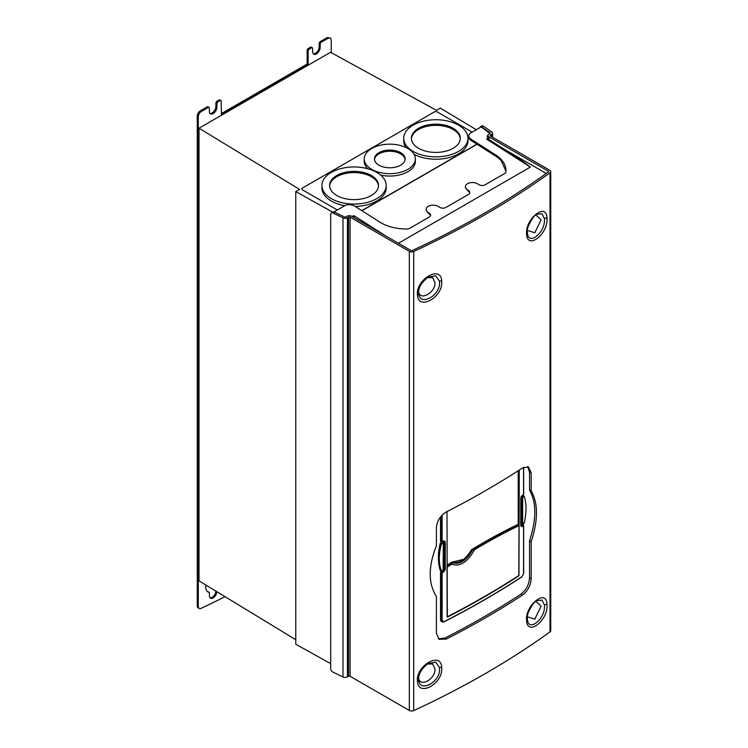 <?xml version="1.0" encoding="UTF-8"?>
<svg xmlns="http://www.w3.org/2000/svg" width="748" height="748" viewBox="0 0 748 748"><rect width="100%" height="100%" fill="white"/><g stroke="black" fill="none" stroke-linecap="round" stroke-linejoin="round"><path stroke-width="1.12" d="M488.145 135.051L488.126 135.07A2.917 1.776 2.7 0 0 487.266 136.248A2.917 1.776 2.7 0 0 488.126 137.576L486.668 138.96L487.911 139.399A2.917 1.599 122.5 0 1 488.855 139.483L519.617 159.1L530.388 167.047L486.883 139.296M336.516 213.077L334.16 211.806L344.482 205.84A7.302 4.432 -177.3 0 1 354.804 206.149L379.554 221.932A35.371 21.468 2.7 0 0 406.968 228.991A4.385 2.655 2.7 0 0 409.773 228.299L429.305 217.023A4.385 2.655 2.7 0 0 430.586 215.256A4.385 2.655 2.7 0 0 429.315 213.264L428.277 212.6A7.302 4.432 -177.3 0 1 426.145 209.281A7.302 4.432 -177.3 0 1 430.745 205.419A7.302 4.432 -177.3 0 1 438.609 206.644L439.637 207.299A4.385 2.655 2.7 0 0 445.827 207.486L468.547 194.368A4.385 2.655 2.7 0 0 469.838 192.601A4.385 2.655 2.7 0 0 468.557 190.6L467.528 189.945A7.302 4.432 -177.3 0 1 465.396 186.626A7.302 4.432 -177.3 0 1 469.996 182.764A7.302 4.432 -177.3 0 1 477.85 183.98L478.879 184.644A4.385 2.655 2.7 0 0 485.078 184.831L504.61 173.545A4.385 2.655 2.7 0 0 505.891 171.89A35.371 21.468 2.7 0 0 505.957 171.002A35.371 21.468 2.7 0 0 495.634 154.92L470.885 139.128A7.302 4.432 -177.3 0 1 468.753 135.809A7.302 4.432 -177.3 0 1 470.894 132.864L481.216 126.898L489.407 133.079L489.342 134.042M385.987 236.078L354.272 215.854L354.272 216.555L354.272 215.854L353.243 215.817L352.074 216.499M398.441 243.268L530.388 167.047M332.598 212.077L295.769 191.61L299.593 189.403L199.015 128.217L330.551 52.285L436.533 110.349L440.357 108.142L476.326 129.722M546.255 173.461L502.852 148.403M428.277 212.6L430.558 215.489M428.249 213.255L426.108 210.085M465.359 187.411L469.809 192.825M505.947 171.255L501.44 160.96A35.371 21.468 -177.3 0 0 495.578 156.08L470.829 140.287A7.302 4.432 2.7 0 1 468.697 136.968L468.753 135.809M199.015 128.217L199.015 580.85L295.769 639.708M295.769 191.61L295.769 644.243L330.7 663.654M488.977 136.931A3.282 1.898 180 0 1 488.014 135.594A3.282 1.898 180 0 1 488.977 134.247L490.062 133.621A1.094 0.636 -0 0 0 490.127 132.77L481.684 126.964L483.367 126.15L491.801 131.957A3.282 1.898 180 0 1 492.567 133.172A3.282 1.898 180 0 1 491.604 134.518L490.52 135.145A1.094 0.636 0 0 0 490.52 136.033L549.771 170.245A3.282 1.898 180 0 1 550.734 171.591A3.282 1.898 180 0 1 550.014 172.769A876.319 505.938 180 0 1 413.7 251.478A3.282 1.898 180 0 1 409.324 251.337L350.064 217.126A1.094 0.636 0 0 0 348.521 217.126L347.437 217.752A3.282 1.898 180 0 1 342.995 217.864L332.944 212.993L334.347 212.03L344.407 216.901A1.094 0.636 -0 0 0 345.885 216.864L346.969 216.237A3.282 1.898 180 0 1 351.616 216.237L410.867 250.44A1.094 0.636 -0 0 0 412.326 250.487A874.132 504.676 0 0 0 548.312 171.984A1.094 0.636 -0 0 0 548.228 171.142L488.977 136.931L488.977 139.549M483.367 126.15A2.917 1.533 -115.8 0 0 482.086 125.907L480.412 126.721A2.917 1.533 64.2 0 1 481.684 126.964M479.833 127.702A2.917 1.533 64.2 0 1 480.412 126.721M332.944 212.993A2.917 1.823 55.5 0 0 331.289 212.974A2.917 1.823 55.5 0 0 330.7 214.293L330.7 668.647A2.917 1.823 55.5 0 0 332.944 672.115L342.995 676.987A3.282 1.898 -0 0 0 347.437 676.875L348.521 676.248A1.094 0.636 180 0 1 350.064 676.248L409.324 710.46A3.282 1.898 0 0 0 413.7 710.6A876.319 505.938 0 0 0 550.014 631.901A3.282 1.898 -0 0 0 550.734 630.714L550.734 171.591M526.648 620.812C524.554 605.936 546.246 588.04 546.956 604.085L547.012 605.431C547.854 620.728 527.359 636.258 526.648 620.812L527.443 619.391C528.21 632.584 545.133 619.157 544.46 606.217L544.413 605.001L546.956 604.085M417.515 295.376C415.056 280.089 440.694 264.596 441.657 280.565L441.741 282.071C442.657 297.452 418.543 310.635 417.515 295.376L418.721 293.655C419.665 306.708 440.273 295.797 439.581 282.632L439.506 281.229L435.766 275.816L427.921 277.19M526.648 234.433C524.554 219.557 546.246 201.661 546.956 217.705L547.012 219.052C547.854 234.348 527.359 249.879 526.648 234.433L527.443 233.011C528.21 246.204 545.133 232.778 544.46 219.837L544.413 218.622L546.956 217.705M446.332 511.931C440.348 515.587 437.038 520.832 436.402 527.658L436.402 545.713C428.165 566.657 428.165 583.562 436.402 596.418L436.402 633.313L439.057 639.288L446.332 639.054A876.319 505.938 180 0 0 522.553 595.053C527.798 590.957 530.687 585.469 531.202 578.578L531.202 541.683C538.205 520.028 538.205 503.124 531.202 490.978L531.202 472.923L528.499 466.911L522.553 467.93A876.319 505.938 0 0 1 446.332 511.931M417.515 681.755C415.056 666.468 440.694 650.975 441.657 666.945L441.741 668.45C442.657 683.831 418.543 697.014 417.515 681.755L418.721 680.035C419.665 693.087 440.273 682.176 439.581 669.011L439.506 667.609L435.766 662.195L427.921 663.56M334.347 212.03A2.917 1.823 -124.5 0 0 332.692 212.002L331.289 212.974M440.245 543.095C437.786 553.501 437.786 562.608 440.245 570.397L441.376 570.827C438.59 563.375 438.59 554.53 441.376 544.273L441.18 543.684L442.872 542.824L441.918 542.244L440.245 543.095L441.18 543.684M521.057 497.065L521.057 523.525L522.02 524.049L522.31 496.953M521.347 496.392L523.151 495.587L523.806 495.98L522.319 496.953L521.384 496.41M441.778 541.917L443.686 541.103L443.686 568.891L442.479 570.817L440.516 571.809L440.516 620.083L441.189 621.466M440.516 516.915L440.516 541.402L442.115 541.589A876.319 505.938 180 0 0 443.742 540.767L445.275 541.645L445.275 569.48L443.742 571.93A876.319 505.938 -0 0 1 442.115 572.762L442.115 620.634L443.966 621.71M520.86 525.564L522.581 524.432L523.535 525.031L521.805 526.153L520.758 525.554L522.123 526.676A876.319 505.938 -0 0 0 523.563 525.732L523.563 573.613L521.936 576.68A876.319 505.938 -0 0 1 443.966 621.7M441.18 570.948L443.153 569.929L443.302 543.179L441.376 544.273M440.535 543.291C438.534 554.399 438.524 563.496 440.516 570.574M521.094 496.962L522.646 497.476L522.646 524.03L524.208 523.002C526.639 512.539 526.639 503.685 524.208 496.448L522.646 497.476L522.319 496.953M524.208 496.448L523.806 495.98M440.516 571.809L441.507 572.388L441.516 620.625L442.19 621.999L443.704 621.878M443.686 568.891L444.686 569.471L443.461 571.388L441.507 572.388L442.115 572.762M445.275 569.48L444.686 569.471L444.686 541.645L443.686 541.103M441.516 515.727L441.507 541.935L442.115 541.589L442.115 515.101M522.123 526.676L520.758 525.554L520.776 498.065L522.123 495.513A876.319 505.938 180 0 0 523.563 494.568L523.563 467.332M446.986 511.595L447.332 617.109C472.586 604.141 496.457 590.359 518.953 575.764L519.262 470.062M527.611 466.602L529.537 472.1L529.537 490.155C536.531 502.31 536.531 519.215 529.537 540.86L529.537 577.755C529.06 584.581 526.181 590.069 520.907 594.211A874.132 504.676 0 0 1 444.882 638.109L438.375 638.745M529.537 490.155L531.202 490.978M531.202 541.683L529.537 540.86M442.479 570.817L443.742 571.93M518.214 470.735L518.214 524.32C503.301 531.407 487.715 539.897 471.446 549.771C465.527 559.869 459.057 563.945 452.044 562.01L446.986 565.348L451.717 562.244L452.727 562.833A342.528 109.217 136.3 0 0 447.014 566.591L446.986 566.582M463.807 559.28L451.717 562.244M474.541 549.752A337.236 105.318 -43.4 0 1 519 525.657L517.728 524.61C502.927 531.669 487.472 540.084 471.352 549.864M471.39 549.883L472.362 550.444C466.378 560.589 459.833 564.721 452.727 562.833L451.577 564.207C459.908 567.003 467.556 562.178 474.531 549.743L472.362 550.444A337.376 105.842 136.5 0 1 518.738 525.19M519 525.648L518.803 575.539A876.319 505.938 -0 0 1 447.491 616.707L447.491 616.707M447.014 566.601L447.145 616.502M447.285 567.059A342.406 108.301 -43.6 0 1 451.586 564.216M225.017 596.661A949.801 548.368 -60 0 1 201.1 608.339A4.385 2.534 -60 0 1 199.202 608.405A4.385 2.534 -60 0 1 198.295 606.385L198.295 116.772A4.385 2.534 -60 0 1 201.399 111.405L208.29 107.422A1.459 0.842 -60 0 1 209.019 107.357A1.459 0.842 -60 0 1 209.328 107.993L209.403 111.517A5.292 3.057 120 0 0 210.497 113.827A5.292 3.057 120 0 0 214.536 112.462A5.292 3.057 120 0 0 216.892 107.198M220.866 100.513L219.837 99.914A1.459 0.842 120 0 0 219.108 99.989L216.976 101.223A1.459 0.842 120 0 0 215.938 102.981L215.863 106.599L216.901 107.188L216.967 103.579A1.459 0.842 -60 0 1 218.005 101.822L220.136 100.587A1.459 0.842 -60 0 1 220.866 100.513A1.459 0.842 -60 0 1 221.165 101.148L221.483 114.715L308.157 64.674L308.157 50.958A1.459 0.842 -60 0 1 309.195 49.172L311.57 47.797A1.459 0.842 -60 0 1 312.299 47.732A1.459 0.842 -60 0 1 312.599 48.368M312.608 48.358L312.673 51.893A5.292 3.057 120 0 0 313.777 54.202A5.292 3.057 120 0 0 317.806 52.828A5.292 3.057 120 0 0 320.163 47.573M330.326 37.98L327.138 37.615L320.247 41.598A1.459 0.842 120 0 0 319.218 43.356L319.144 46.974L320.172 47.563L320.238 43.954A1.459 0.842 -60 0 1 321.285 42.197L328.176 38.213L330.364 37.998L331.271 40.009L331.271 52.678M205.999 585.095A10.388 6.003 120 0 0 207.953 591.958A10.388 6.003 120 0 0 209.412 592.425L209.412 595.735A5.283 3.048 120 0 0 210.506 598.157A5.283 3.048 120 0 0 214.461 596.857A5.283 3.048 120 0 0 216.883 591.715M319.134 46.974A5.292 3.057 -60 0 1 317.115 51.864A5.292 3.057 -60 0 1 313.309 53.819M312.299 47.732L311.262 47.133A1.459 0.842 120 0 0 310.532 47.208L308.167 48.573A1.459 0.842 120 0 0 307.129 50.359L307.129 64.076L221.455 113.537M215.854 106.599A5.292 3.057 -60 0 1 213.834 111.489A5.292 3.057 -60 0 1 210.038 113.444M209.019 107.357L207.991 106.758A1.459 0.842 120 0 0 207.261 106.833L200.361 110.807A4.385 2.534 120 0 0 197.266 116.183L197.266 605.787A4.385 2.534 120 0 0 198.173 607.806L199.202 608.405M215.845 591.088A5.283 3.048 -60 0 1 213.778 595.885A5.283 3.048 -60 0 1 210.038 597.774M209.412 592.425L208.374 591.827A10.388 6.003 -60 0 1 207.458 591.621M308.157 64.674L307.129 64.076M527.443 619.391L527.396 618.185M527.396 618.222C525.807 614.052 534.979 599.868 536.914 600.635L542.01 600.12L544.413 605.001M535.858 601.336L541.094 606.132L534.792 619.176L527.462 616.782M418.721 293.655L418.646 292.393C418.515 287.354 421.694 282.23 428.193 277.022L428.09 277.087M427.099 277.714L432.596 277.573L434.953 282.538C435.607 293.459 418.207 301.911 418.646 290.448M527.443 233.011L527.396 231.805M527.396 231.843C525.807 227.673 534.979 213.489 536.914 214.255L542.01 213.741L544.413 218.622M535.858 214.957L541.094 219.753L534.792 232.796L527.462 230.403M418.721 680.035L418.646 678.735M427.099 664.093L432.596 663.944L434.953 668.918C435.607 679.839 418.207 688.291 418.646 676.828M353.047 217.06L353.916 216.892M487.406 136.837A2.917 1.776 -177.3 0 1 488.014 136.258M487.481 139.446L488.379 138.932L488.435 137.772M489.37 134.023L489.407 133.079M354.272 216.555A2.917 1.599 122.5 0 0 353.542 217.341M321.921 185.513A32.136 18.55 180 0 1 341.761 168.375A32.136 18.55 180 0 1 376.777 172.395A32.136 18.55 180 0 1 386.183 185.513A32.136 18.55 180 0 1 366.352 202.652A32.136 18.55 180 0 1 331.336 198.631A32.136 18.55 180 0 1 321.921 185.513L321.921 187.898A32.136 18.55 0 0 0 331.336 201.016A32.136 18.55 0 0 0 344.809 205.663M355.253 206.439A32.136 18.55 0 0 0 386.183 187.898L386.183 185.513M371.354 175.528A24.46 14.128 0 0 0 344.697 172.461A24.46 14.128 0 0 0 329.588 185.513A24.46 14.128 0 0 0 336.759 195.499A24.46 14.128 0 0 0 363.416 198.557A24.46 14.128 0 0 0 378.516 185.513A24.46 14.128 0 0 0 371.354 175.528M329.616 186.112A24.46 14.128 180 0 1 345.174 173.545A24.46 14.128 180 0 1 371.354 176.715A24.46 14.128 180 0 1 378.497 186.112M364.239 158.922A25.563 14.754 180 0 1 380.012 145.29A25.563 14.754 180 0 1 407.866 148.487A25.563 14.754 180 0 1 415.355 158.922A25.563 14.754 180 0 1 399.572 172.554A25.563 14.754 180 0 1 371.719 169.357A25.563 14.754 180 0 1 364.239 158.922L364.239 161.306A25.563 14.754 0 0 0 367.689 168.711M380.629 175.079A25.563 14.754 0 0 0 415.355 161.306L415.355 158.922M400.638 165.186A15.334 8.854 0 0 0 405.136 158.922A15.334 8.854 0 0 0 395.664 150.741A15.334 8.854 0 0 0 378.956 152.657A15.334 8.854 0 0 0 374.458 158.922A15.334 8.854 0 0 0 383.93 167.103A15.334 8.854 0 0 0 400.638 165.186M374.496 159.52A15.334 8.854 180 0 1 378.956 153.854A15.334 8.854 180 0 1 395.187 151.825A15.334 8.854 180 0 1 405.098 159.52M403.714 138.287A32.136 18.55 180 0 1 423.555 121.148A32.136 18.55 180 0 1 458.571 125.168A32.136 18.55 180 0 1 467.986 138.287A32.136 18.55 180 0 1 448.146 155.425A32.136 18.55 180 0 1 413.13 151.405A32.136 18.55 180 0 1 403.714 138.287L403.714 140.671A32.136 18.55 0 0 0 405.968 147.496M414.074 154.312A32.136 18.55 0 0 0 448.753 157.66A32.136 18.55 0 0 0 467.986 140.671L467.986 138.287M453.148 128.301A24.46 14.128 0 0 0 426.491 125.243A24.46 14.128 0 0 0 411.391 138.287A24.46 14.128 0 0 0 418.553 148.272A24.46 14.128 0 0 0 445.21 151.339A24.46 14.128 0 0 0 460.31 138.287A24.46 14.128 0 0 0 453.148 128.301M411.409 138.885A24.46 14.128 180 0 1 426.968 126.319A24.46 14.128 180 0 1 453.148 129.498A24.46 14.128 180 0 1 460.291 138.885M337.311 209.982L301.921 189.543L301.921 188.356L434.738 111.676L436.804 111.676L472.194 132.106M443.648 540.963L444.293 541.43M548.228 172.04L548.228 171.142M490.127 133.583L490.127 132.77M491.604 136.66L491.604 134.518M490.52 135.145L490.52 136.033M550.014 631.901L550.014 172.769M413.7 251.478L413.7 710.6M409.324 710.46L409.324 251.337M350.064 217.126L350.064 676.248M348.521 676.248L348.521 217.126M347.437 217.752L347.437 676.875M342.995 676.987L342.995 217.864M440.516 620.083L442.115 620.634M520.879 525.582L521.805 526.153M531.202 472.923L529.537 472.1M529.537 577.755L531.202 578.578M522.553 595.053L520.907 594.211M444.882 638.109L446.332 639.054M445.275 541.645L444.686 541.645M328.176 38.213L327.138 37.615M320.247 41.598L321.285 42.197M320.238 43.954L319.209 43.356M311.57 47.797L310.532 47.208M308.167 48.573L309.195 49.172M308.157 50.958L307.129 50.359M220.136 100.587L219.108 99.989M216.976 101.223L218.005 101.822M216.967 103.579L215.929 102.981M208.29 107.422L207.261 106.833M200.361 110.807L201.399 111.405M198.295 116.772L197.266 116.183M197.266 605.787L198.295 606.385M439.506 281.229L441.657 280.565M439.506 667.609L441.657 666.945M429.287 213.853L429.315 213.264M468.529 191.198L468.557 190.6M467.528 189.945L467.5 190.6M495.578 156.08L495.634 154.92M486.883 138.67L486.855 139.278M470.885 139.128L470.829 140.287M353.187 216.976L353.243 215.817M361.798 210.609L476.897 144.158M477.046 144.261L361.957 210.712M488.014 135.594L488.014 137.501M492.567 133.172L492.567 137.221M442.161 542.235L443.302 543.179L443.302 569.733L441.329 571.005M521.141 523.722L522.562 524.226L524.077 523.226M441.226 621.485L443.882 621.915C471.502 607.825 497.485 592.827 521.833 576.914L523.665 573.445L523.665 525.33M521.066 526.265L520.879 497.897L522.039 495.709L523.665 494.643L523.665 467.276M428.193 663.401C421.694 668.609 418.515 673.733 418.646 678.763M426.108 210.151L426.145 209.281M465.396 186.626L465.35 187.496"/></g></svg>
